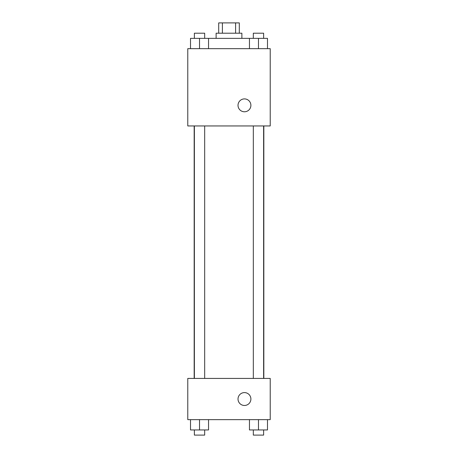 <?xml version="1.0" encoding="UTF-8"?>
<svg xmlns="http://www.w3.org/2000/svg" width="458" height="458" viewBox="0 0 458 458"><rect width="100%" height="100%" fill="white"/><g stroke="black" fill="none" stroke-linecap="round" stroke-linejoin="round"><path stroke-width="0.69" d="M222.393 33.205L222.393 22.9L218.695 22.9L218.695 33.205M222.393 22.9L239.305 22.9L239.305 33.205M235.607 33.205L235.607 22.9M216.119 38.358L216.119 33.205L241.881 33.205L241.881 38.358M249.455 48.663L249.455 38.358L190.511 38.358L190.511 48.663M187.78 48.663L270.22 48.663L270.22 125.95L187.78 125.95L187.78 48.663M238.017 105.34A6.441 6.441 0 0 1 247.675 99.764A6.441 6.441 0 0 1 247.675 110.916A6.441 6.441 0 0 1 238.017 105.34M187.78 378.423L270.22 378.423L270.22 419.642L187.78 419.642L187.78 378.423M244.458 405.473A6.441 6.441 0 0 1 238.881 395.815A6.441 6.441 0 0 1 250.034 395.815A6.441 6.441 0 0 1 244.458 405.473M249.455 419.642L249.455 429.947L267.489 429.947L267.489 419.642L267.489 429.947M258.472 429.947L258.472 419.642M263.625 429.947L263.625 435.1L253.32 435.1L253.32 429.947M190.511 419.642L190.511 429.947L208.545 429.947L208.545 419.642L208.545 429.947M199.528 429.947L199.528 419.642M204.68 429.947L204.68 435.1L194.375 435.1L194.375 429.947M249.455 38.358L267.489 38.358L267.489 48.663L267.489 38.358M258.472 48.663L258.472 38.358M263.625 38.358L263.625 33.205L253.32 33.205L253.32 38.358M199.528 48.663L199.528 38.358M208.545 48.663L208.545 38.358L208.545 48.663M204.68 38.358L204.68 33.205L194.375 33.205L194.375 38.358M263.831 378.423L263.831 125.95M194.169 378.423L194.169 125.95M253.32 125.95L253.32 378.423M263.625 125.95L263.625 378.423M204.68 378.423L204.68 125.95M194.375 378.423L194.375 125.95"/></g></svg>
